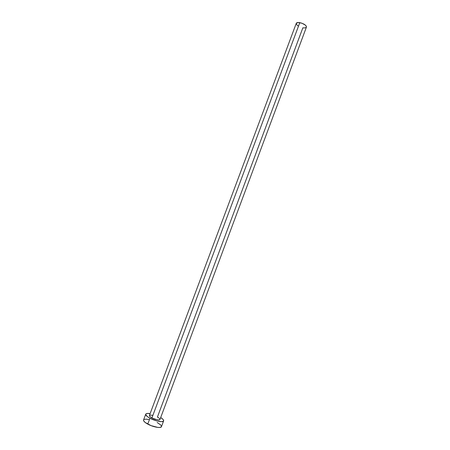<?xml version="1.0" encoding="UTF-8"?>
<svg xmlns="http://www.w3.org/2000/svg" width="450" height="450" viewBox="0 0 450 450"><rect width="100%" height="100%" fill="white"/><g stroke="black" fill="none" stroke-linecap="round" stroke-linejoin="round"><path stroke-width="0.67" d="M159.969 419.484L306.433 27.124C306.27 25.245 304.059 23.749 299.807 22.641L151.914 417.932C156.06 419.833 158.743 420.351 159.969 419.484L159.244 419.901L156.949 419.743L151.914 417.932L299.807 22.641C297.832 22.331 296.651 22.562 296.269 23.327L149.4 415.536C149.271 416.143 150.109 416.942 151.914 417.932L149.856 416.52L149.406 415.53M306.264 27.399L304.616 27.945L302.861 27.804L157.421 417.066L158.946 418.011M145.732 414.186L143.561 419.979C143.325 421.043 144.726 422.421 147.763 424.114L149.963 418.241C146.919 416.565 145.507 415.215 145.732 414.186C146.121 413.415 147.583 413.224 150.12 413.612L147.054 413.471L145.817 414.034L145.693 414.529L147.369 416.616L149.963 418.241L147.763 424.114C153.101 427.061 161.061 428.518 161.454 426.673L163.614 420.879M160.684 417.566C162.855 418.933 163.834 420.036 163.614 420.874C163.249 422.662 155.306 421.155 149.963 418.241L156.853 420.93L161.376 421.65L163.164 421.341L163.648 420.452L162.771 419.124L160.684 417.566M159.48 418.461L159.986 419.243M149.445 415.451L150.165 415.108L152.46 415.282M148.798 419.484L145.969 419.152L144.112 419.451M143.567 419.968L143.736 420.958L145.176 422.466L151.104 425.638L157.877 427.427L160.245 427.41L161.46 426.662M161.488 426.234L160.627 424.879L157.151 422.488M296.269 23.332L298.041 22.506L301.815 23.175L305.314 25.059L306.264 26.117L306.433 27.129M298.142 25.942L296.859 24.891L296.235 23.445"/></g></svg>
